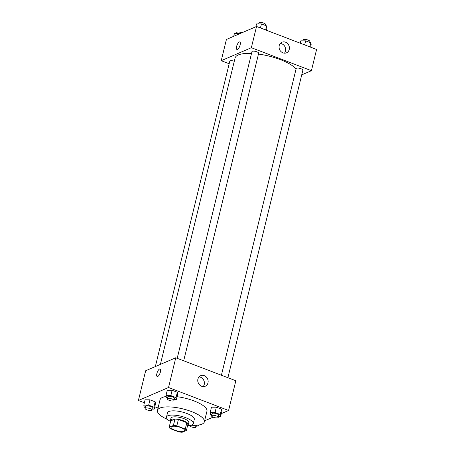 <?xml version="1.0" encoding="UTF-8"?>
<svg xmlns="http://www.w3.org/2000/svg" width="455" height="455" viewBox="0 0 455 455"><rect width="100%" height="100%" fill="white"/><g stroke="black" fill="none" stroke-linecap="round" stroke-linejoin="round"><path stroke-width="0.68" d="M183.809 431.147A6.899 2.133 13.7 0 1 176.005 430.566A6.899 2.133 13.7 0 1 171.103 427.217A6.899 2.133 13.7 0 1 178.303 426.773A6.899 2.133 13.7 0 1 184.502 430.481A6.899 2.133 13.7 0 1 183.809 431.147M185.276 429.054L176.847 425.829A8.901 2.753 13.7 0 0 173.406 425.448L169.18 427.268A8.901 2.753 13.7 0 0 170.324 428.644L178.752 431.869A8.901 2.753 13.7 0 0 182.193 432.25L186.419 430.43A8.901 2.753 13.7 0 0 185.276 429.054L186.829 422.684L178.405 419.459L176.847 425.829M186.829 422.684A8.901 2.753 13.7 0 1 187.972 424.06L186.419 430.43M178.405 419.459A8.901 2.753 13.7 0 0 174.959 419.078L170.733 420.898L169.18 427.268M187.648 425.402A9.197 2.844 -166.3 0 0 188.285 424.657A9.197 2.844 -166.3 0 0 180.026 419.715A9.197 2.844 -166.3 0 0 170.42 420.301A9.197 2.844 -166.3 0 0 170.648 421.256M170.42 420.301L170.938 418.179A9.197 2.844 13.7 0 1 180.544 417.588A9.197 2.844 13.7 0 1 188.802 422.53L188.285 424.657M174.959 419.078L173.406 425.448M187.591 425.635A13.792 4.271 -166.3 0 0 193.273 423.622A13.792 4.271 -166.3 0 0 180.88 416.206A13.792 4.271 -166.3 0 0 166.473 417.087A13.792 4.271 -166.3 0 0 170.591 421.489M193.273 423.622L194.308 419.373A13.792 4.271 -166.3 0 0 181.915 411.957A13.792 4.271 -166.3 0 0 167.508 412.839L166.473 417.087M191.015 425.243A24.138 7.473 -166.3 0 0 204.358 421.825A24.138 7.473 -166.3 0 0 182.677 408.846A24.138 7.473 -166.3 0 0 157.458 410.393A24.138 7.473 -166.3 0 0 167.724 419.567M157.458 410.393L160.046 399.774A24.138 7.473 13.7 0 1 166.143 396.51M177.08 396.703A24.138 7.473 13.7 0 1 206.945 411.206L204.358 421.825M221.278 413.64L228.586 410.49L168.526 387.506L138.405 400.485L144.383 402.777M154.785 406.759L158.039 407.998M204.602 420.829L213.122 417.155M152.078 409.096L154.217 409.108L155.508 403.795L155.166 401.828L149.968 399.837L145.105 399.814L143.808 405.126L144.155 407.094L145.355 407.555M174.248 399.541L176.386 399.553L177.677 394.24L177.336 392.273L172.138 390.282L167.275 390.259L165.984 395.571L166.325 397.539L167.525 398M218.457 416.462L220.59 416.467L221.886 411.161L221.545 409.193L216.341 407.202L211.484 407.179L210.187 412.486L210.529 414.459L211.734 414.92M160.399 372.002A4.021 1.45 110.9 0 1 157.202 376.512A4.021 1.45 110.9 0 1 157.282 372.241A4.021 1.45 110.9 0 1 160.08 368.999A4.021 1.45 110.9 0 1 160.399 372.002M228.586 410.49L235.838 380.755L175.772 357.772L168.526 387.506M175.772 357.772L145.651 370.757L138.405 400.485M160.08 368.999A4.021 1.45 -69.1 0 0 157.288 372.241A4.021 1.45 -69.1 0 0 157.202 376.518M201.656 386.272A5.767 5.073 -113.3 0 1 197.794 380.989A5.767 5.073 -113.3 0 1 200.672 375.654A5.767 5.073 -113.3 0 1 207.617 378.941A5.767 5.073 -113.3 0 1 205.239 386.238A5.767 5.073 -113.3 0 1 201.656 386.272M203.18 386.602A5.767 5.073 66.7 0 0 203.88 380.551A5.767 5.073 66.7 0 0 199 376.899M160.382 364.404L235.059 58.069A32.186 9.959 13.7 0 1 251.524 53.434M258.468 54.071A32.186 9.959 13.7 0 1 296.068 68.967M227.898 377.718L302.865 70.189A3.447 1.069 -166.3 0 0 300.414 68.517A3.447 1.069 -166.3 0 0 296.512 68.227A3.447 1.069 -166.3 0 0 296.165 68.557L221.403 375.238M155.348 366.576L229.792 61.197A3.447 1.069 13.7 0 1 234.291 61.232M177.2 358.318L251.962 51.642A3.447 1.069 13.7 0 1 255.562 51.421A3.447 1.069 13.7 0 1 258.662 53.275L183.695 360.804M229.172 63.728L221.238 60.691L226.414 39.454L256.535 26.47L251.359 47.707L221.238 60.691M301.722 74.876L311.419 70.696L251.359 47.707M311.419 70.696L316.595 49.458L256.535 26.47M289.261 49.441A5.767 5.073 -113.3 0 1 286.519 52.814A5.767 5.073 -113.3 0 1 279.58 49.527A5.767 5.073 -113.3 0 1 281.952 42.23A5.767 5.073 -113.3 0 1 287.514 43.487A5.767 5.073 -113.3 0 1 289.261 49.441M237.464 49.424A4.021 1.45 110.9 0 1 236.93 49.464A4.021 1.45 110.9 0 1 237.01 45.187A4.021 1.45 110.9 0 1 239.808 41.951A4.021 1.45 110.9 0 1 239.95 45.585A4.021 1.45 110.9 0 1 237.464 49.424M284.46 53.178A5.767 5.073 66.7 0 0 285.524 51.051A5.767 5.073 66.7 0 0 280.28 43.475M239.808 41.951A4.021 1.45 -69.1 0 0 237.015 45.187A4.021 1.45 -69.1 0 0 236.93 49.464M310.617 47.166L311.192 44.817L310.845 42.85L305.646 40.859L300.783 40.836L300.215 43.185M310.845 42.85L309.866 46.882M305.646 40.859L304.662 44.891M302.922 40.848L303.155 39.886A3.447 1.069 13.7 0 1 306.755 39.665A3.447 1.069 13.7 0 1 309.855 41.519L309.645 42.389M266.408 30.252L266.983 27.903L266.641 25.935L261.437 23.944L256.58 23.922L255.892 26.748M266.641 25.935L265.657 29.962M261.437 23.944L260.459 27.971M258.713 23.927L258.952 22.972A3.447 1.069 13.7 0 1 262.552 22.75A3.447 1.069 13.7 0 1 265.652 24.604L265.436 25.474M239.779 33.693L234.41 33.477L233.722 36.303M239.267 33.494L239.154 33.96M236.543 33.482L236.776 32.527A3.447 1.069 13.7 0 1 241.878 32.788M220.59 416.467L220.248 414.499L215.044 412.509L210.187 412.486M211.518 415.785L212.036 413.663A3.447 1.069 13.7 0 1 215.642 413.441A3.447 1.069 13.7 0 1 218.741 415.296L218.224 417.417A3.447 1.069 13.7 0 1 217.877 417.753A3.447 1.069 13.7 0 1 213.975 417.462A3.447 1.069 13.7 0 1 211.518 415.785A3.447 1.069 13.7 0 1 215.124 415.563A3.447 1.069 13.7 0 1 218.224 417.417M221.886 411.161L221.545 409.193L220.248 414.499M221.545 409.193L216.341 407.202L215.044 412.509M216.341 407.202L211.484 407.179M176.386 399.553L176.045 397.585L170.841 395.594L165.984 395.571M167.315 398.87L167.832 396.743A3.447 1.069 13.7 0 1 171.438 396.527A3.447 1.069 13.7 0 1 174.532 398.381L174.015 400.502A3.447 1.069 13.7 0 1 173.668 400.832A3.447 1.069 13.7 0 1 169.766 400.542A3.447 1.069 13.7 0 1 167.315 398.87A3.447 1.069 13.7 0 1 170.921 398.648A3.447 1.069 13.7 0 1 174.015 400.502M177.677 394.24L177.336 392.273L176.045 397.585M177.336 392.273L172.138 390.282L170.841 395.594M172.138 390.282L167.275 390.259M196.287 426.016L198.42 426.022L198.255 425.084M198.664 425.027L198.42 426.022M193.745 425.345A3.447 1.069 13.7 0 1 196.048 426.972A3.447 1.069 13.7 0 1 195.701 427.308A3.447 1.069 13.7 0 1 192.095 427.103A3.447 1.069 13.7 0 1 189.36 425.539M154.217 409.108L153.875 407.14L148.671 405.149L143.808 405.126M145.145 408.425L145.663 406.298A3.447 1.069 13.7 0 1 149.263 406.082A3.447 1.069 13.7 0 1 152.362 407.93L151.845 410.057A3.447 1.069 13.7 0 1 151.498 410.387A3.447 1.069 13.7 0 1 147.596 410.097A3.447 1.069 13.7 0 1 145.145 408.425A3.447 1.069 13.7 0 1 148.745 408.203A3.447 1.069 13.7 0 1 151.845 410.057M155.508 403.795L155.166 401.828L153.875 407.14M155.166 401.828L149.968 399.837L148.671 405.149M149.968 399.837L145.105 399.814M196.469 425.266L196.048 426.972"/></g></svg>
